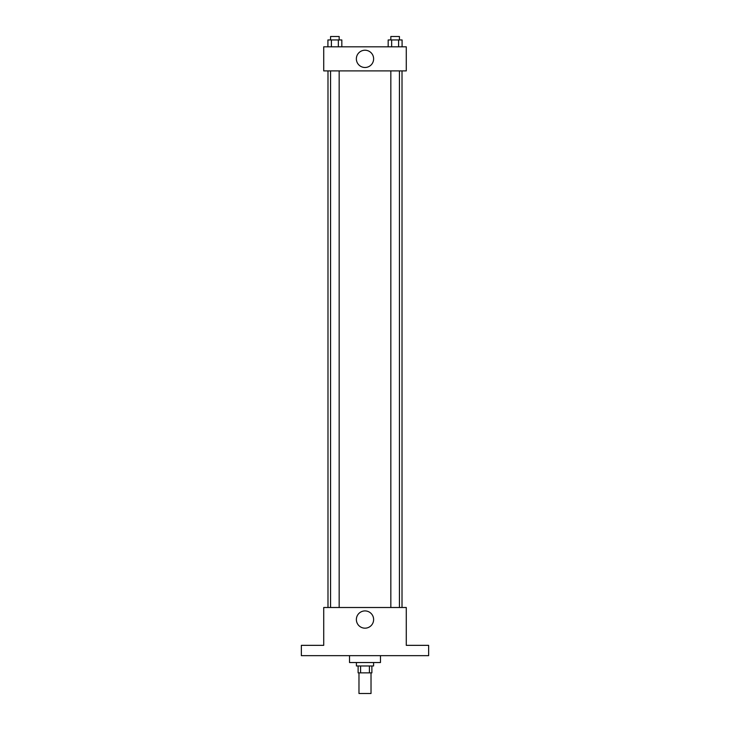 <?xml version="1.0" encoding="UTF-8"?>
<svg xmlns="http://www.w3.org/2000/svg" width="730" height="730" viewBox="0 0 730 730"><rect width="100%" height="100%" fill="white"/><g stroke="black" fill="none" stroke-linecap="round" stroke-linejoin="round"><path stroke-width="1.09" d="M358.977 672.859L358.977 693.5L371.023 693.5L371.023 672.859M369.416 665.979L369.416 672.859L358.12 672.859L358.12 665.979M369.416 672.859L371.88 672.859L371.88 665.979M373.596 662.539L373.596 665.979L356.404 665.979L356.404 662.539M360.584 665.979L360.584 672.859M349.524 655.659L349.524 662.539L380.476 662.539L380.476 655.659M428.638 655.659L301.362 655.659L301.362 645.347L323.719 645.347L323.719 607.506L406.281 607.506L406.281 645.347L428.638 645.347L428.638 655.659M373.623 619.542A8.623 8.623 0 0 1 360.684 627.015A8.623 8.623 0 0 1 360.684 612.078A8.623 8.623 0 0 1 373.623 619.542M402.011 70.901L402.011 607.506M390.833 607.506L390.833 70.901M339.167 70.901L339.167 607.506M406.281 70.901L323.719 70.901L323.719 46.82L406.281 46.82L406.281 70.901M373.623 58.856A8.623 8.623 0 0 1 360.684 66.33A8.623 8.623 0 0 1 360.684 51.383A8.623 8.623 0 0 1 373.623 58.856M402.084 46.82L402.084 39.94L388.177 39.94L388.177 46.82M398.607 39.94L398.607 46.82M391.654 39.94L391.654 46.82M390.833 39.94L390.833 36.5L399.429 36.5L399.429 39.94M341.822 46.82L341.822 39.94L327.916 39.94L327.916 46.82M338.346 39.94L338.346 46.82M331.393 39.94L331.393 46.82M330.571 39.94L330.571 36.5L339.167 36.5L339.167 39.94M327.989 70.901L327.989 607.506M399.429 607.506L399.429 70.901M330.571 70.901L330.571 607.506"/></g></svg>

